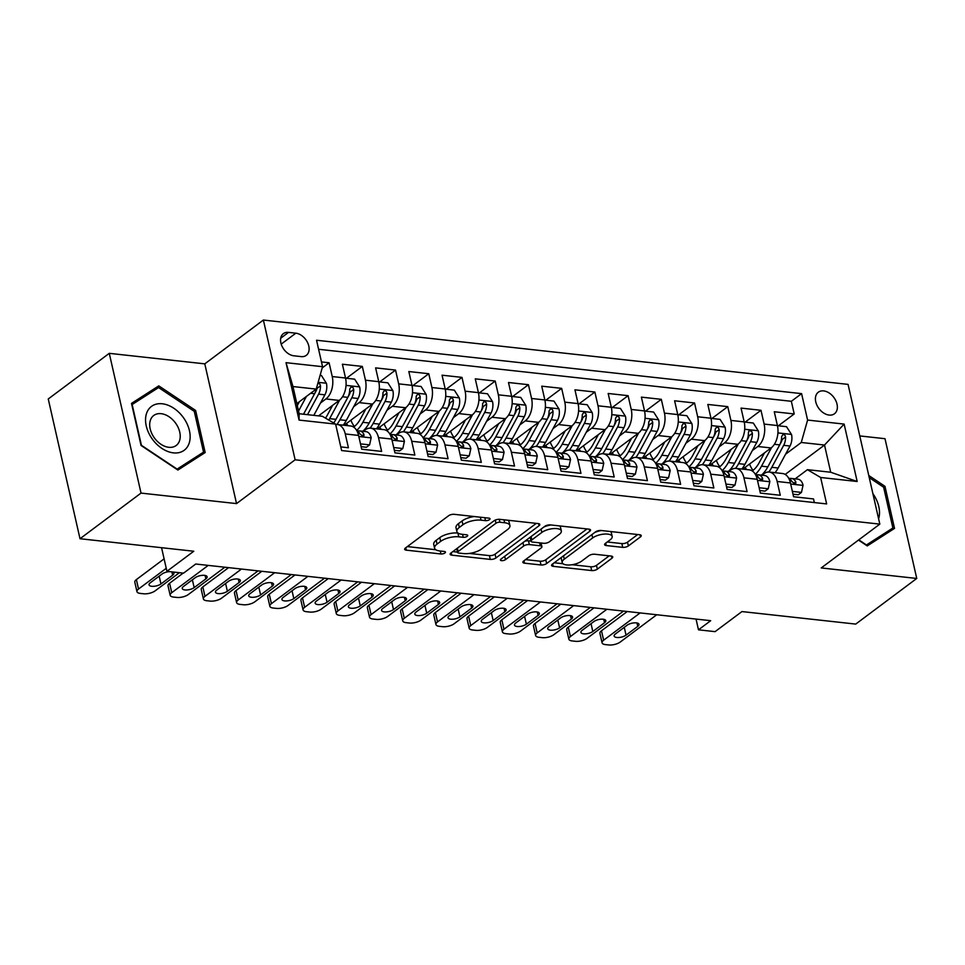 <?xml version="1.0" encoding="UTF-8"?>
<svg xmlns="http://www.w3.org/2000/svg" width="965" height="965" viewBox="0 0 965 965"><rect width="100%" height="100%" fill="white"/><g stroke="black" fill="none" stroke-linecap="round" stroke-linejoin="round"><path stroke-width="1.45" d="M489.472 519.64A2.895 1.134 167.2 0 0 490.015 518.748A2.895 1.134 167.2 0 0 488.869 518.145L454.226 514.321A4.137 1.616 167.2 0 0 448.568 515.756L405.433 548.011A4.137 1.616 167.2 0 0 404.661 549.29A4.137 1.616 167.2 0 0 406.301 550.159L440.945 553.97A2.895 1.134 167.2 0 0 444.913 552.969A2.895 1.134 167.2 0 0 445.444 552.077A2.895 1.134 167.2 0 0 444.298 551.461L439.823 550.967A13.221 5.187 167.2 0 1 434.588 548.168A13.221 5.187 167.2 0 1 437.048 544.091L440.643 541.401A13.221 5.187 167.2 0 1 458.749 536.817L463.236 537.312A2.895 1.134 167.2 0 0 467.193 536.311A2.895 1.134 167.2 0 0 467.723 535.418A2.895 1.134 167.2 0 0 466.59 534.803L462.102 534.308A13.221 5.187 167.2 0 1 456.867 531.51A13.221 5.187 167.2 0 1 459.328 527.433L462.923 524.743A13.221 5.187 167.2 0 1 481.028 520.159L485.516 520.654A2.895 1.134 167.2 0 0 489.472 519.64M823.64 390.897A13.474 9.3 53.2 0 0 818.32 392.2A13.474 9.3 53.2 0 0 816.957 405.276A13.474 9.3 53.2 0 0 829.128 415.071A13.474 9.3 53.2 0 0 834.46 413.78A13.474 9.3 53.2 0 0 835.811 400.692A13.474 9.3 53.2 0 0 823.64 390.897M622.715 547.36A4.137 1.616 167.2 0 0 628.372 545.925L640.471 536.878A4.137 1.616 167.2 0 0 641.243 535.599A4.137 1.616 167.2 0 0 639.602 534.731L601.123 530.497A4.137 1.616 167.2 0 0 595.465 531.932L552.342 564.175A4.137 1.616 167.2 0 0 551.57 565.454A4.137 1.616 167.2 0 0 553.21 566.334L591.69 570.568A4.137 1.616 167.2 0 0 597.347 569.133L611.955 558.204A4.137 1.616 167.2 0 0 612.727 556.926A4.137 1.616 167.2 0 0 611.086 556.045L594.621 554.236A4.137 1.616 167.2 0 0 588.964 555.671L581.714 561.087A11.061 4.343 167.2 0 1 570.086 564.959A11.061 4.343 167.2 0 1 562.209 562.583A11.061 4.343 167.2 0 1 564.272 559.169L592.667 537.939A11.061 4.343 167.2 0 1 604.295 534.079A11.061 4.343 167.2 0 1 612.172 536.444A11.061 4.343 167.2 0 1 610.109 539.857L605.381 543.392A4.137 1.616 167.2 0 0 604.609 544.67A4.137 1.616 167.2 0 0 606.249 545.551L622.715 547.36L621.858 543.585A4.137 1.616 167.2 0 0 627.515 542.149L637.708 534.526M141.023 493.091L236.534 503.597L204.785 363.853L109.274 353.335L141.023 493.091L79.998 538.723L193.784 551.244L166.933 571.316L183.543 573.15L195.75 564.018L710.686 620.688L698.479 629.819L715.089 631.641L741.94 611.569L855.726 624.09L916.75 578.457L885.001 438.701L859.779 435.927M236.534 503.597L295.121 459.786L879.815 524.128L821.239 567.939L916.75 578.457M539.049 525.72A4.137 1.616 167.2 0 0 539.821 524.441A4.137 1.616 167.2 0 0 538.193 523.573L499.713 519.339A4.137 1.616 167.2 0 0 494.056 520.762L450.92 553.017A4.137 1.616 167.2 0 0 450.16 554.296A4.137 1.616 167.2 0 0 451.789 555.164L490.268 559.398A4.137 1.616 167.2 0 0 495.926 557.975L539.049 525.72L538.579 523.621M550.412 524.912L588.891 529.146A4.137 1.616 167.2 0 1 590.532 530.026A4.137 1.616 167.2 0 1 589.76 531.293L546.636 563.548A4.137 1.616 167.2 0 1 540.979 564.983L524.514 563.174A4.137 1.616 167.2 0 1 522.873 562.293A4.137 1.616 167.2 0 1 523.645 561.015L541.136 547.939A4.137 1.616 167.2 0 0 541.908 546.66A4.137 1.616 167.2 0 0 540.267 545.792L529.351 544.586A4.137 1.616 167.2 0 0 523.693 546.021L505.479 559.64A2.895 1.134 167.2 0 1 502.439 560.653A2.895 1.134 167.2 0 1 500.377 560.026A2.895 1.134 167.2 0 1 500.919 559.133L544.755 526.347A4.137 1.616 167.2 0 1 550.412 524.912M79.998 538.723L48.25 398.967L109.274 353.335M778.381 425.782L794.207 413.949L774.28 411.753L777.404 425.541L764.123 424.081A16.839 10.241 96.3 0 1 757.79 446.493L752.35 450.546M745.161 422.127L760.987 410.294L741.048 408.099L744.184 421.886L730.891 420.426A16.839 10.241 96.3 0 1 724.57 442.839L719.13 446.892M711.941 418.472L727.767 406.639L707.827 404.444L710.964 418.231L697.671 416.771A16.839 10.241 96.3 0 1 691.338 439.171L685.91 443.237M678.709 414.817L694.547 402.984L674.607 400.789L677.744 414.576L664.451 413.117A16.839 10.241 96.3 0 1 658.118 435.517L652.69 439.582M645.489 411.162L661.315 399.329L641.387 397.134L644.524 410.921L631.231 409.462A16.839 10.241 96.3 0 1 624.898 431.862L619.47 435.927M612.268 407.507L628.094 395.674L608.167 393.479L611.303 407.266L598.01 405.795A16.839 10.241 96.3 0 1 591.678 428.207L586.25 432.272M579.048 403.853L594.874 392.019L574.947 389.824L578.071 403.611L564.79 402.14A16.839 10.241 96.3 0 1 558.458 424.552L553.029 428.617M545.828 400.198L561.654 388.352L541.727 386.169L544.851 399.944L531.57 398.485A16.839 10.241 96.3 0 1 525.237 420.897L519.809 424.962M512.608 396.543L528.434 384.697L508.495 382.514L511.631 396.289L498.338 394.83A16.839 10.241 96.3 0 1 492.017 417.242L486.577 421.307M479.388 392.888L495.214 381.042L475.275 378.847L478.411 392.634L465.118 391.175A16.839 10.241 96.3 0 1 458.785 413.587L453.357 417.652M446.168 389.221L461.994 377.387L442.054 375.192L445.191 388.979L431.898 387.52A16.839 10.241 96.3 0 1 425.565 409.932L420.137 413.985M412.936 385.566L428.774 373.732L408.834 371.537L411.971 385.325L398.678 383.865A16.839 10.241 96.3 0 1 392.345 406.277L386.917 410.33M379.715 381.911L395.541 370.078L375.614 367.882L378.75 381.67L365.458 380.21A16.839 10.241 96.3 0 1 359.125 402.622L353.697 406.675M346.495 378.256L362.321 366.423L342.394 364.227L345.518 378.015A16.839 10.241 96.3 0 1 339.197 400.427L318.534 415.867M340.778 446.904L348.413 447.748L345.277 433.961A16.839 10.241 96.3 0 0 337.352 424.516A16.839 10.241 96.3 0 0 335.699 424.564M337.352 424.516L350.645 425.987A16.839 10.241 96.3 0 1 358.57 435.42L361.694 449.207L381.633 451.403L378.497 437.615A16.839 10.241 96.3 0 0 370.584 428.183A16.839 10.241 96.3 0 0 365.301 429.811L363.286 431.319M370.584 428.183L383.865 429.642A16.839 10.241 -83.7 0 1 391.79 439.075L394.926 452.862L414.854 455.058L411.717 441.27A16.839 10.241 96.3 0 0 403.804 431.838A16.839 10.241 96.3 0 0 398.521 433.466L396.506 434.986M403.804 431.838L417.085 433.297A16.839 10.241 -83.7 0 1 425.01 442.742L428.146 456.517L448.074 458.713L444.949 444.925A16.839 10.241 96.3 0 0 437.024 435.492A16.839 10.241 96.3 0 0 431.753 437.121L429.727 438.641M437.024 435.492L450.305 436.952A16.839 10.241 -83.7 0 1 458.23 446.397L461.367 460.172L481.294 462.368L478.17 448.58A16.839 10.241 96.3 0 0 470.244 439.147A16.839 10.241 96.3 0 0 464.973 440.776L462.947 442.296M470.244 439.147L483.537 440.607A16.839 10.241 -83.7 0 1 491.45 450.052L494.587 463.839L514.514 466.023L511.39 452.247A16.839 10.241 96.3 0 0 503.465 442.802A16.839 10.241 96.3 0 0 498.193 444.431L496.167 445.951M503.465 442.802L516.757 444.262A16.839 10.241 -83.7 0 1 524.67 453.707L527.807 467.494L547.746 469.69L544.61 455.902A16.839 10.241 96.3 0 0 536.685 446.457A16.839 10.241 96.3 0 0 531.413 448.086L529.387 449.606M536.685 446.457L549.978 447.917A16.839 10.241 -83.7 0 1 557.903 457.362L561.027 471.149L580.966 473.345L577.83 459.557A16.839 10.241 96.3 0 0 569.905 450.112A16.839 10.241 96.3 0 0 564.634 451.753L562.607 453.26M569.905 450.112L583.198 451.572A16.839 10.241 -83.7 0 1 591.123 461.017L594.247 474.804L614.186 477L611.05 463.212A16.839 10.241 96.3 0 0 603.125 453.767A16.839 10.241 96.3 0 0 597.854 455.408L595.839 456.915M603.125 453.767L616.418 455.227A16.839 10.241 -83.7 0 1 624.343 464.672L627.467 478.459L647.406 480.654L644.27 466.867A16.839 10.241 96.3 0 0 636.357 457.422A16.839 10.241 96.3 0 0 631.074 459.063L629.059 460.57M636.357 457.422L649.638 458.882A16.839 10.241 -83.7 0 1 657.563 468.327L660.699 482.114L680.627 484.309L677.49 470.522A16.839 10.241 96.3 0 0 669.577 461.077A16.839 10.241 96.3 0 0 664.294 462.718L662.279 464.225M669.577 461.077L682.858 462.549A16.839 10.241 -83.7 0 1 690.783 471.981L693.919 485.769L713.847 487.964L710.723 474.177A16.839 10.241 96.3 0 0 702.797 464.732A16.839 10.241 96.3 0 0 697.526 466.372L695.5 467.88M702.797 464.732L716.09 466.204A16.839 10.241 -83.7 0 1 724.003 475.636L727.14 489.424L747.067 491.619L743.943 477.832A16.839 10.241 96.3 0 0 736.018 468.399A16.839 10.241 96.3 0 0 730.746 470.027L728.72 471.535M736.018 468.399L749.31 469.858A16.839 10.241 -83.7 0 1 757.223 479.291L760.36 493.079L780.287 495.274L777.163 481.487A16.839 10.241 96.3 0 0 769.238 472.054A16.839 10.241 96.3 0 0 763.966 473.682L761.94 475.19M777.404 425.541A16.839 10.241 -83.7 0 1 771.071 447.953L742.748 469.135M744.184 421.886A16.839 10.241 -83.7 0 1 737.851 444.298L709.528 465.48M710.964 418.231A16.839 10.241 -83.7 0 1 704.631 440.643L676.308 461.825M677.744 414.576A16.839 10.241 -83.7 0 1 671.411 436.988L643.088 458.17M644.524 410.921A16.839 10.241 -83.7 0 1 638.191 433.333L609.868 454.515M611.303 407.266A16.839 10.241 -83.7 0 1 604.971 429.666L576.636 450.848M578.071 403.611A16.839 10.241 -83.7 0 1 571.75 426.011L543.416 447.193M544.851 399.944A16.839 10.241 -83.7 0 1 538.518 422.356L510.195 443.538M511.631 396.289A16.839 10.241 -83.7 0 1 505.298 418.701L476.975 439.883M478.411 392.634A16.839 10.241 -83.7 0 1 472.078 415.046L443.755 436.228M445.191 388.979A16.839 10.241 -83.7 0 1 438.858 411.392L410.535 432.573M411.971 385.325A16.839 10.241 -83.7 0 1 405.638 407.737L377.315 428.918M378.75 381.67A16.839 10.241 -83.7 0 1 372.418 404.082L344.095 425.263M293.843 355.796L301.152 356.604A13.052 9.011 53.2 0 0 306.303 355.349A13.052 9.011 53.2 0 0 307.618 342.671A13.052 9.011 53.2 0 0 295.833 333.19L288.523 332.382A13.052 9.011 53.2 0 0 283.36 333.637A13.052 9.011 53.2 0 0 282.057 346.314A13.052 9.011 53.2 0 0 293.843 355.796M295.121 459.786L263.373 320.042L848.066 384.384L879.815 524.128M794.207 413.949L791.336 401.295L801.589 393.636L316.544 340.247L322.551 366.688L316.218 389.1L296.846 403.599M801.589 393.636L807.596 420.065L844.134 424.093L857.173 481.499L820.636 477.482L826.643 503.923L341.61 450.546L335.603 424.105L299.053 420.077L286.014 362.671L322.551 366.688M322.201 367.918L329.101 362.768L332.237 376.555A16.839 10.241 96.3 0 1 325.905 398.955L320.477 403.02M814.339 502.56L813.519 498.929L793.58 496.734L790.444 482.958A16.839 10.241 -83.7 0 0 782.531 473.513L769.238 472.054M362.321 366.423L365.458 380.21M395.541 370.078L398.678 383.865M428.774 373.732L431.898 387.52M461.994 377.387L465.118 391.175M495.214 381.042L498.338 394.83M528.434 384.697L531.57 398.485M561.654 388.352L564.79 402.14M594.874 392.019L598.01 405.795M628.094 395.674L631.231 409.462M661.315 399.329L664.451 413.117M694.547 402.984L697.671 416.771M727.767 406.639L730.891 420.426M760.987 410.294L764.123 424.081M791.336 401.295L318.595 349.27M329.101 362.768L321.466 361.923M785.208 474.43L824.52 445.034L801.264 442.477L785.582 454.201M316.218 389.1L292.962 386.543L299.15 413.732L322.406 416.301L335.603 424.105M204.785 363.853L263.373 320.042M696.042 619.084L698.479 629.819M161.565 547.698L166.933 571.316M795.16 478.857L807.44 469.678L830.696 472.235L824.52 445.034L844.134 424.093M820.636 477.482L807.44 469.678M801.264 442.477L807.596 420.065M292.962 386.543L286.014 362.671M299.15 413.732L299.053 420.077M857.173 481.499L830.696 472.235M177.898 470.052L205.171 452.537L195.618 410.451L158.779 385.879L131.493 403.394L141.059 445.48L177.898 470.052M858.5 540.074L867.246 545.913L894.531 528.398L884.965 486.312L868.777 475.516M148.875 393.78L131.71 404.335M148.526 393.539L158.779 385.879M194.291 411.44L195.618 410.451M883.65 487.301L884.965 486.312M474.225 516.528A13.221 5.187 167.2 0 0 462.066 520.967L462.923 524.743M456.867 531.51L456.011 527.734A13.221 5.187 167.2 0 1 458.471 523.645L462.066 520.967M434.588 548.168L433.731 544.393A13.221 5.187 167.2 0 1 436.192 540.316L439.787 537.626A13.221 5.187 167.2 0 1 457.893 533.042L458.037 533.054M407.339 546.588L435.758 549.724M469.4 553.428L489.412 555.623A4.137 1.616 167.2 0 0 495.069 554.187L536.299 523.356M452.826 551.594L457.519 552.113M499.942 522.234A2.895 1.134 167.2 0 0 495.986 523.235L458.122 551.546A2.895 1.134 167.2 0 0 457.591 552.438A2.895 1.134 167.2 0 0 458.737 553.054L463.465 553.572A13.221 5.187 167.2 0 0 481.559 548.989L507.433 529.64A13.221 5.187 167.2 0 0 509.906 525.563A13.221 5.187 167.2 0 0 504.671 522.753L499.942 522.234L499.279 519.303M509.906 525.563L509.038 521.788A13.221 5.187 167.2 0 0 507.88 520.231M587.01 528.941L545.78 559.772L546.636 563.548M525.539 559.604L540.123 561.208A4.137 1.616 167.2 0 0 545.78 559.772M531.039 541.088L528.482 540.81A4.137 1.616 167.2 0 0 524.791 541.281M559.29 534.369A11.061 4.343 167.2 0 0 561.341 530.955A11.061 4.343 167.2 0 0 553.476 528.591A11.061 4.343 167.2 0 0 541.835 532.451L531.836 539.93A4.137 1.616 167.2 0 0 531.064 541.208A4.137 1.616 167.2 0 0 532.704 542.077L543.621 543.283A4.137 1.616 167.2 0 0 549.278 541.847L559.29 534.369M561.341 530.955L560.484 527.18A11.061 4.343 167.2 0 0 559.555 525.925M551.027 524.984A11.061 4.343 167.2 0 0 543.874 527.011M530.195 537.24A4.137 1.616 167.2 0 0 530.207 537.421L531.064 541.208M607.274 541.98L621.858 543.585M612.172 536.444L611.315 532.668A11.061 4.343 167.2 0 0 610.543 531.534M601.46 530.533A11.061 4.343 167.2 0 0 594.705 532.499M561.69 557.179A11.061 4.343 167.2 0 0 561.353 558.807L562.209 562.583M572.064 564.718L590.821 566.781A4.137 1.616 167.2 0 0 596.479 565.357L609.205 555.84M554.236 562.764L562.981 563.717M299.379 401.705L297.292 405.565M306.436 396.41L298.535 411.066M320.103 375.349L321.429 375.494L326.459 383.419A11.158 6.791 96.3 0 1 324.891 394.842L313.818 415.348M307.509 414.661L318.583 394.142A11.158 6.791 -83.7 0 0 320.489 385.783L316.978 388.413A5.681 3.462 96.3 0 1 316.158 390.825L304.289 412.803A26.743 16.26 96.3 0 1 303.951 413.43M316.182 389.136A11.158 6.791 96.3 0 1 314.59 393.708L303.517 414.214M320.489 385.783L319.958 384.154L317.919 383.081M337.907 434.274L337.967 434.033A11.158 6.791 -83.7 0 0 337.521 432.585M179.418 572.691L155.136 590.857A8.42 3.305 167.2 0 1 143.604 593.777L140.287 593.415A8.42 3.305 167.2 0 1 136.958 591.629A8.42 3.305 167.2 0 1 138.526 589.036L166.245 568.301M164.098 558.856L136.379 579.591L138.526 589.036M172.433 571.931A6.743 2.642 -12.8 0 1 173.905 573.114A6.743 2.642 -12.8 0 1 172.651 575.2L160.938 583.958A6.743 2.642 -12.8 0 1 153.845 586.31A6.743 2.642 -12.8 0 1 149.044 584.862A6.743 2.642 -12.8 0 1 150.299 582.788L162.023 574.03A6.743 2.642 -12.8 0 1 169.804 571.642M136.958 591.629L134.811 582.184A8.42 3.305 -12.8 0 1 136.379 579.591M162.277 403.78A27.37 18.89 53.2 0 0 146.258 425.951A27.37 18.89 53.2 0 0 173.423 452.875A27.37 18.89 53.2 0 0 189.442 430.704A27.37 18.89 53.2 0 0 162.277 403.78M161.143 413.683A18.733 12.931 53.2 0 0 153.737 415.481A18.733 12.931 53.2 0 0 151.855 433.671A18.733 12.931 53.2 0 0 168.778 447.302A18.733 12.931 53.2 0 0 176.185 445.492A18.733 12.931 53.2 0 0 178.067 427.302A18.733 12.931 53.2 0 0 161.143 413.683M203.543 452.139L177.114 469.111L141.421 445.299L132.157 404.516L158.586 387.556L194.279 411.355L203.543 452.139L177.584 469.834M878.608 518.796A27.37 18.89 53.2 0 0 878.693 518.519A27.37 18.89 53.2 0 0 872.903 493.67M869.26 477.639L883.626 487.216L892.89 528L866.932 545.695M892.89 528L866.461 544.972L858.802 539.857M332.599 405.36L327.219 415.324A26.743 16.26 96.3 0 1 325.507 418.135M339.68 400.029L329.644 418.653A32.219 19.589 96.3 0 1 328.824 420.089M345.554 378.159L354.65 379.161L359.68 387.074A11.158 6.791 96.3 0 1 358.112 398.497L346.254 420.475A32.219 19.589 96.3 0 1 343.214 425.167M336.894 424.491A32.219 19.589 -83.7 0 0 339.933 419.787L351.803 397.797A11.158 6.791 -83.7 0 0 353.721 389.438L353.178 387.809L351.284 386.736L349.728 389.004A11.158 6.791 96.3 0 1 347.81 397.363L335.953 419.341A32.219 19.589 96.3 0 1 333.697 422.984M353.721 389.438L350.199 392.067A5.681 3.462 96.3 0 1 349.378 394.48L337.521 416.458A26.743 16.26 96.3 0 1 337.171 417.085M365.819 409.015L360.44 418.979A26.743 16.26 96.3 0 1 353.6 427.073M372.9 403.696L362.864 422.308A32.219 19.589 96.3 0 1 356.652 430.438M378.775 381.814L387.87 382.816L392.912 390.729A11.158 6.791 96.3 0 1 391.332 402.152L379.474 424.13A32.219 19.589 96.3 0 1 376.447 428.822M354.408 426.482A26.743 16.26 96.3 0 1 350.898 420.173M370.114 428.146A32.219 19.589 -83.7 0 0 373.153 423.442L385.023 401.452A11.158 6.791 -83.7 0 0 386.941 393.093L386.398 391.476L384.504 390.391L382.948 392.659A11.158 6.791 96.3 0 1 381.03 401.018L369.173 422.996A32.219 19.589 96.3 0 1 362.804 431.271M386.941 393.093L383.431 395.722A5.681 3.462 96.3 0 1 382.598 398.135L370.741 420.113A26.743 16.26 96.3 0 1 370.391 420.74M348.015 425.698A26.743 16.26 96.3 0 1 346.483 423.466M399.04 412.67L393.66 422.634A26.743 16.26 96.3 0 1 386.82 430.728M406.132 407.351L396.084 425.963A32.219 19.589 96.3 0 1 389.872 434.093M411.995 385.469L421.09 386.47L426.132 394.383A11.158 6.791 96.3 0 1 424.552 405.807L412.694 427.784A32.219 19.589 96.3 0 1 409.667 432.477M387.628 430.137A26.743 16.26 96.3 0 1 384.118 423.828M403.334 431.801A32.219 19.589 -83.7 0 0 406.386 427.097L418.243 405.107A11.158 6.791 -83.7 0 0 420.161 396.748L419.618 395.131L417.724 394.046L416.168 396.313A11.158 6.791 96.3 0 1 414.262 404.673L402.393 426.651A32.219 19.589 96.3 0 1 396.036 434.925M420.161 396.748L416.651 399.377A5.681 3.462 96.3 0 1 415.819 401.79L403.961 423.768A26.743 16.26 96.3 0 1 403.611 424.395M381.247 429.353A26.743 16.26 96.3 0 1 379.703 427.121M432.26 416.325L426.88 426.301A26.743 16.26 96.3 0 1 420.04 434.395M439.352 411.006L429.304 429.618A32.219 19.589 96.3 0 1 423.092 437.748M445.215 389.124L454.31 390.125L459.352 398.038A11.158 6.791 96.3 0 1 457.772 409.462L445.914 431.439A32.219 19.589 96.3 0 1 442.887 436.132M420.849 433.792A26.743 16.26 96.3 0 1 417.338 427.483M436.554 435.456A32.219 19.589 -83.7 0 0 439.606 430.752L451.463 408.762A11.158 6.791 -83.7 0 0 453.381 400.403L452.838 398.786L450.945 397.701L449.401 399.968A11.158 6.791 96.3 0 1 447.483 408.328L435.613 430.306A32.219 19.589 96.3 0 1 429.256 438.58M453.381 400.403L449.871 403.032A5.681 3.462 96.3 0 1 449.039 405.445L437.181 427.423A26.743 16.26 96.3 0 1 436.831 428.05M414.468 433.008A26.743 16.26 96.3 0 1 412.923 430.788M360.488 443.876L369.583 444.877L371.187 437.688A11.158 6.791 -83.7 0 0 365.976 431.62A11.158 6.791 -83.7 0 0 365.639 431.596M224.845 567.227L188.356 594.512A8.42 3.305 167.2 0 1 176.836 597.432L173.507 597.07A8.42 3.305 167.2 0 1 170.178 595.284A8.42 3.305 167.2 0 1 171.746 592.691L208.235 565.394M183.157 573.101L169.599 583.246L171.746 592.691M361.127 446.662L366.411 447.253L369.583 444.877M194.158 587.613A6.743 2.642 -12.8 0 1 187.065 589.965A6.743 2.642 -12.8 0 1 182.264 588.517A6.743 2.642 -12.8 0 1 183.519 586.443L195.244 577.685A6.743 2.642 -12.8 0 1 202.336 575.333A6.743 2.642 -12.8 0 1 207.125 576.768A6.743 2.642 -12.8 0 1 205.871 578.855L194.158 587.613L192.385 579.82M356.857 430.8A11.158 6.791 96.3 0 1 359.945 433.948L362.937 436.228L363.938 435.758L363.926 434.383A11.158 6.791 -83.7 0 0 359.668 430.921A11.158 6.791 -83.7 0 0 359.318 430.909L356.966 430.848M170.178 595.284L168.031 585.839A8.42 3.305 -12.8 0 1 169.599 583.246M393.708 447.531L402.803 448.532L404.407 441.343A11.158 6.791 -83.7 0 0 399.196 435.275A11.158 6.791 -83.7 0 0 398.859 435.251M258.077 570.882L221.576 598.167A8.42 3.305 167.2 0 1 210.056 601.086L206.727 600.725A8.42 3.305 167.2 0 1 203.398 598.939A8.42 3.305 167.2 0 1 204.966 596.346L241.455 569.048M228.584 567.637L202.819 586.901L204.966 596.346M394.347 450.317L399.631 450.908L402.803 448.532M227.378 591.268A6.743 2.642 -12.8 0 1 220.285 593.62A6.743 2.642 -12.8 0 1 215.497 592.172A6.743 2.642 -12.8 0 1 216.751 590.097L228.464 581.34A6.743 2.642 -12.8 0 1 235.556 578.988A6.743 2.642 -12.8 0 1 240.345 580.435A6.743 2.642 -12.8 0 1 239.091 582.51L227.378 591.268L225.605 583.475M390.077 434.455A11.158 6.791 96.3 0 1 393.165 437.603L396.157 439.883L397.158 439.413L397.146 438.038A11.158 6.791 -83.7 0 0 392.888 434.588A11.158 6.791 -83.7 0 0 392.538 434.564L390.186 434.503M203.398 598.939L201.251 589.494A8.42 3.305 -12.8 0 1 202.819 586.901M426.928 451.186L436.023 452.187L437.628 444.998A11.158 6.791 -83.7 0 0 432.429 438.93A11.158 6.791 -83.7 0 0 432.079 438.906M291.297 574.537L254.796 601.822A8.42 3.305 167.2 0 1 243.277 604.741L239.947 604.38A8.42 3.305 167.2 0 1 236.618 602.594A8.42 3.305 167.2 0 1 238.186 600.001L274.687 572.703M261.805 571.292L236.039 590.556L238.186 600.001M427.567 453.984L432.851 454.563L436.023 452.187M260.598 594.923A6.743 2.642 -12.8 0 1 253.506 597.275A6.743 2.642 -12.8 0 1 248.717 595.839A6.743 2.642 -12.8 0 1 249.971 593.752L261.684 584.995A6.743 2.642 -12.8 0 1 268.777 582.643A6.743 2.642 -12.8 0 1 273.565 584.09A6.743 2.642 -12.8 0 1 272.311 586.165L260.598 594.923L258.825 587.13M423.297 438.11A11.158 6.791 96.3 0 1 426.385 441.258L429.377 443.538L430.378 443.068L430.366 441.693A11.158 6.791 -83.7 0 0 426.108 438.243A11.158 6.791 -83.7 0 0 425.77 438.219L423.406 438.158M236.618 602.594L234.471 593.149A8.42 3.305 -12.8 0 1 236.039 590.556M460.148 454.841L469.243 455.842L470.848 448.653A11.158 6.791 -83.7 0 0 465.649 442.585A11.158 6.791 -83.7 0 0 465.299 442.561M324.517 578.192L288.028 605.477A8.42 3.305 167.2 0 1 276.497 608.396L273.179 608.034A8.42 3.305 167.2 0 1 269.838 606.249A8.42 3.305 167.2 0 1 271.406 603.656L307.907 576.37M295.025 574.947L269.271 594.211L271.406 603.656M460.788 457.639L466.071 458.218L469.243 455.842M293.818 598.577A6.743 2.642 -12.8 0 1 286.726 600.93A6.743 2.642 -12.8 0 1 281.937 599.494A6.743 2.642 -12.8 0 1 283.191 597.407L294.904 588.65A6.743 2.642 -12.8 0 1 301.997 586.298A6.743 2.642 -12.8 0 1 306.786 587.745A6.743 2.642 -12.8 0 1 305.531 589.82L293.818 598.577L292.045 590.785M456.529 441.765A11.158 6.791 96.3 0 1 459.605 444.913L462.609 447.193L463.598 446.723L463.598 445.348A11.158 6.791 -83.7 0 0 459.328 441.898A11.158 6.791 -83.7 0 0 458.99 441.874L456.638 441.813M269.838 606.249L267.703 596.804A8.42 3.305 -12.8 0 1 269.271 594.211M465.48 419.98L460.1 429.956A26.743 16.26 96.3 0 1 453.26 438.05M472.573 414.661L462.524 433.273A32.219 19.589 96.3 0 1 456.324 441.403M478.447 392.779L487.53 393.78L492.572 401.705A11.158 6.791 96.3 0 1 491.004 413.117L479.135 435.106A32.219 19.589 96.3 0 1 476.107 439.787M454.069 437.447A26.743 16.26 96.3 0 1 450.571 431.138M469.786 439.111A32.219 19.589 -83.7 0 0 472.826 434.407L484.683 412.417A11.158 6.791 -83.7 0 0 486.601 404.058L486.058 402.441L484.165 401.356L482.621 403.623A11.158 6.791 96.3 0 1 480.703 411.983L468.833 433.973A32.219 19.589 96.3 0 1 462.476 442.235M486.601 404.058L483.091 406.687A5.681 3.462 96.3 0 1 482.259 409.1L470.401 431.09A26.743 16.26 96.3 0 1 470.052 431.705M447.688 436.663A26.743 16.26 96.3 0 1 446.144 434.443M493.368 458.496L502.463 459.497L504.068 452.308A11.158 6.791 -83.7 0 0 498.869 446.24A11.158 6.791 -83.7 0 0 498.519 446.216M357.738 581.847L321.248 609.132A8.42 3.305 167.2 0 1 309.717 612.063L306.4 611.689A8.42 3.305 167.2 0 1 303.07 609.904A8.42 3.305 167.2 0 1 304.638 607.311L341.128 580.025M328.245 578.602L302.491 597.866L304.638 607.311M494.008 461.294L499.291 461.873L502.463 459.497M327.038 602.232A6.743 2.642 -12.8 0 1 319.958 604.597A6.743 2.642 -12.8 0 1 315.157 603.149A6.743 2.642 -12.8 0 1 316.411 601.062L328.124 592.305A6.743 2.642 -12.8 0 1 335.217 589.953A6.743 2.642 -12.8 0 1 340.018 591.4A6.743 2.642 -12.8 0 1 338.763 593.475L327.038 602.232L325.265 594.44M489.75 445.42A11.158 6.791 96.3 0 1 492.826 448.568L495.829 450.86L496.818 450.378L496.818 449.015A11.158 6.791 -83.7 0 0 492.56 445.553A11.158 6.791 -83.7 0 0 492.21 445.528L489.858 445.468M303.07 609.904L300.923 600.459A8.42 3.305 -12.8 0 1 302.491 597.866M498.7 423.635L493.32 433.611A26.743 16.26 96.3 0 1 486.481 441.705M505.793 418.315L495.745 436.928A32.219 19.589 96.3 0 1 489.544 445.058M511.667 396.434L520.762 397.435L525.792 405.36A11.158 6.791 96.3 0 1 524.224 416.771L512.355 438.761A32.219 19.589 96.3 0 1 509.327 443.442M487.289 441.102A26.743 16.26 96.3 0 1 483.791 434.793M503.006 442.766A32.219 19.589 -83.7 0 0 506.046 438.062L517.903 416.084A11.158 6.791 -83.7 0 0 519.821 407.725L519.291 406.096L517.397 405.01L515.841 407.278A11.158 6.791 96.3 0 1 513.923 415.638L502.053 437.628A32.219 19.589 96.3 0 1 495.696 445.89M519.821 407.725L516.311 410.342A5.681 3.462 96.3 0 1 515.491 412.755L503.621 434.745A26.743 16.26 96.3 0 1 503.272 435.372M480.908 440.317A26.743 16.26 96.3 0 1 479.376 438.098M526.601 462.151L535.684 463.152L537.288 455.963A11.158 6.791 -83.7 0 0 532.089 449.895A11.158 6.791 -83.7 0 0 531.739 449.883M390.958 585.502L354.469 612.799A8.42 3.305 167.2 0 1 342.937 615.718L339.62 615.344A8.42 3.305 167.2 0 1 336.29 613.559A8.42 3.305 167.2 0 1 337.859 610.966L374.348 583.68M361.465 582.257L335.711 601.521L337.859 610.966M527.228 464.949L532.511 465.528L535.684 463.152M360.259 605.899A6.743 2.642 -12.8 0 1 353.178 608.252A6.743 2.642 -12.8 0 1 348.377 606.804A6.743 2.642 -12.8 0 1 349.632 604.729L361.344 595.96A6.743 2.642 -12.8 0 1 368.437 593.608A6.743 2.642 -12.8 0 1 373.238 595.055A6.743 2.642 -12.8 0 1 371.983 597.13L360.259 605.899L358.498 598.095M522.97 449.075A11.158 6.791 96.3 0 1 526.046 452.223L529.049 454.515L530.05 454.032L530.038 452.669A11.158 6.791 -83.7 0 0 525.78 449.207A11.158 6.791 -83.7 0 0 525.43 449.183L523.078 449.123M336.29 613.559L334.143 604.126A8.42 3.305 -12.8 0 1 335.711 601.521M531.932 427.29L526.552 437.266A26.743 16.26 96.3 0 1 519.701 445.36M539.013 421.97L528.965 440.583A32.219 19.589 96.3 0 1 522.765 448.713M544.887 400.089L553.982 401.09L559.012 409.015A11.158 6.791 96.3 0 1 557.444 420.426L545.575 442.416A32.219 19.589 96.3 0 1 542.547 447.097M520.509 444.756A26.743 16.26 96.3 0 1 517.011 438.448M536.226 446.421A32.219 19.589 -83.7 0 0 539.266 441.717L551.136 419.739A11.158 6.791 -83.7 0 0 553.042 411.38L552.511 409.751L550.617 408.665L549.061 410.933A11.158 6.791 96.3 0 1 547.143 419.293L535.285 441.282A32.219 19.589 96.3 0 1 528.917 449.557M553.042 411.38L549.531 413.997A5.681 3.462 96.3 0 1 548.711 416.41L536.842 438.399A26.743 16.26 96.3 0 1 536.504 439.027M514.128 443.972A26.743 16.26 96.3 0 1 512.596 441.753M559.821 465.806L568.904 466.807L570.52 459.617A11.158 6.791 -83.7 0 0 565.309 453.562A11.158 6.791 -83.7 0 0 564.959 453.538M424.178 589.157L387.689 616.454A8.42 3.305 167.2 0 1 376.157 619.373L372.84 618.999A8.42 3.305 167.2 0 1 369.511 617.214A8.42 3.305 167.2 0 1 371.079 614.621L407.568 587.335M394.697 585.912L368.932 605.176L371.079 614.621M560.448 468.604L565.731 469.183L568.904 466.807M393.491 609.554A6.743 2.642 -12.8 0 1 386.398 611.906A6.743 2.642 -12.8 0 1 381.597 610.459A6.743 2.642 -12.8 0 1 382.852 608.384L394.576 599.615A6.743 2.642 -12.8 0 1 401.657 597.263A6.743 2.642 -12.8 0 1 406.458 598.71A6.743 2.642 -12.8 0 1 405.204 600.785L393.491 609.554L391.718 601.75M556.19 452.73A11.158 6.791 96.3 0 1 559.266 455.878L562.269 458.17L563.27 457.7L563.258 456.324A11.158 6.791 -83.7 0 0 559 452.862A11.158 6.791 -83.7 0 0 558.651 452.838L556.298 452.778M369.511 617.214L367.363 607.781A8.42 3.305 -12.8 0 1 368.932 605.176M565.152 430.945L559.772 440.921A26.743 16.26 96.3 0 1 552.921 449.015M572.233 425.625L562.185 444.238A32.219 19.589 96.3 0 1 555.985 452.368M578.107 403.744L587.202 404.745L592.233 412.67A11.158 6.791 96.3 0 1 590.664 424.081L578.807 446.071A32.219 19.589 96.3 0 1 575.767 450.764M553.729 448.411A26.743 16.26 96.3 0 1 550.231 442.103M569.447 450.076A32.219 19.589 -83.7 0 0 572.486 445.372L584.356 423.394A11.158 6.791 -83.7 0 0 586.274 415.034L585.731 413.406L583.837 412.32L582.281 414.588A11.158 6.791 96.3 0 1 580.363 422.947L568.506 444.937A32.219 19.589 96.3 0 1 562.137 453.212M586.274 415.034L582.751 417.652A5.681 3.462 96.3 0 1 581.931 420.065L570.062 442.054A26.743 16.26 96.3 0 1 569.724 442.682M547.348 447.627A26.743 16.26 96.3 0 1 545.816 445.408M593.041 469.46L602.136 470.462L603.74 463.284A11.158 6.791 -83.7 0 0 598.529 457.217A11.158 6.791 -83.7 0 0 598.179 457.193M457.398 592.812L420.909 620.109A8.42 3.305 167.2 0 1 409.389 623.028L406.06 622.654A8.42 3.305 167.2 0 1 402.731 620.881A8.42 3.305 167.2 0 1 404.299 618.275L440.788 590.99M427.917 589.567L402.152 608.831L404.299 618.275M593.668 472.259L598.963 472.838L602.136 470.462M426.711 613.209A6.743 2.642 -12.8 0 1 419.618 615.561A6.743 2.642 -12.8 0 1 414.817 614.114A6.743 2.642 -12.8 0 1 416.072 612.039L427.797 603.27A6.743 2.642 -12.8 0 1 434.877 600.918A6.743 2.642 -12.8 0 1 439.678 602.365A6.743 2.642 -12.8 0 1 438.424 604.44L426.711 613.209L424.938 605.405M589.41 456.385A11.158 6.791 96.3 0 1 592.498 459.533L595.489 461.825L596.491 461.354L596.479 459.979A11.158 6.791 -83.7 0 0 592.221 456.517A11.158 6.791 -83.7 0 0 591.871 456.493L589.519 456.433M402.731 620.881L400.584 611.436A8.42 3.305 -12.8 0 1 402.152 608.831M598.372 434.6L592.993 444.576A26.743 16.26 96.3 0 1 586.153 452.669M605.453 429.28L595.417 447.893A32.219 19.589 96.3 0 1 589.205 456.023M611.327 407.399L620.423 408.4L625.465 416.325A11.158 6.791 96.3 0 1 623.885 427.736L612.027 449.726A32.219 19.589 96.3 0 1 608.987 454.419M586.961 452.066A26.743 16.26 96.3 0 1 583.451 445.758M602.667 453.731A32.219 19.589 -83.7 0 0 605.706 449.027L617.576 427.049A11.158 6.791 -83.7 0 0 619.494 418.689L618.951 417.061L617.057 415.975L615.501 418.243A11.158 6.791 96.3 0 1 613.583 426.602L601.726 448.592A32.219 19.589 96.3 0 1 595.357 456.867M619.494 418.689L615.972 421.319A5.681 3.462 96.3 0 1 615.151 423.731L603.294 445.709A26.743 16.26 96.3 0 1 602.944 446.337M580.568 451.282A26.743 16.26 96.3 0 1 579.036 449.063M626.261 473.127L635.356 474.129L636.96 466.939A11.158 6.791 -83.7 0 0 631.749 460.872A11.158 6.791 -83.7 0 0 631.412 460.848M490.618 596.466L454.129 623.764A8.42 3.305 167.2 0 1 442.609 626.683L439.28 626.321A8.42 3.305 167.2 0 1 435.951 624.536A8.42 3.305 167.2 0 1 437.519 621.93L474.008 594.645M461.137 593.222L435.372 612.498L437.519 621.93M626.9 475.914L632.184 476.493L635.356 474.129M459.931 616.864A6.743 2.642 -12.8 0 1 452.838 619.216A6.743 2.642 -12.8 0 1 448.037 617.769A6.743 2.642 -12.8 0 1 449.292 615.694L461.017 606.925A6.743 2.642 -12.8 0 1 468.109 604.572A6.743 2.642 -12.8 0 1 472.898 606.02A6.743 2.642 -12.8 0 1 471.644 608.095L459.931 616.864L458.158 609.072M622.63 460.04A11.158 6.791 96.3 0 1 625.718 463.2L628.71 465.48L629.711 465.009L629.699 463.634A11.158 6.791 -83.7 0 0 625.441 460.172A11.158 6.791 -83.7 0 0 625.091 460.148L622.739 460.088M435.951 624.536L433.804 615.091A8.42 3.305 -12.8 0 1 435.372 612.498M631.593 438.255L626.213 448.23A26.743 16.26 96.3 0 1 619.373 456.324M638.673 432.935L628.637 451.548A32.219 19.589 96.3 0 1 622.425 459.69M644.548 411.054L653.643 412.055L658.685 419.98A11.158 6.791 96.3 0 1 657.105 431.403L645.247 453.381A32.219 19.589 96.3 0 1 642.22 458.073M620.181 455.721A26.743 16.26 96.3 0 1 616.671 449.413M635.887 457.386A32.219 19.589 -83.7 0 0 638.926 452.681L650.796 430.704A11.158 6.791 -83.7 0 0 652.714 422.344L652.171 420.716L650.277 419.63L648.721 421.91A11.158 6.791 96.3 0 1 646.803 430.269L634.946 452.247A32.219 19.589 96.3 0 1 628.577 460.522M652.714 422.344L649.204 424.974A5.681 3.462 96.3 0 1 648.371 427.386L636.514 449.364A26.743 16.26 96.3 0 1 636.164 449.992M613.788 454.937A26.743 16.26 96.3 0 1 612.256 452.718M659.481 476.782L668.576 477.784L670.18 470.594A11.158 6.791 -83.7 0 0 664.969 464.527A11.158 6.791 -83.7 0 0 664.632 464.503M523.85 600.134L487.349 627.419A8.42 3.305 167.2 0 1 475.829 630.338L472.5 629.976A8.42 3.305 167.2 0 1 469.171 628.191A8.42 3.305 167.2 0 1 470.739 625.585L507.24 598.3M494.357 596.889L468.592 616.153L470.739 625.585M660.12 479.569L665.404 480.148L668.576 477.784M493.151 620.519A6.743 2.642 -12.8 0 1 486.058 622.871A6.743 2.642 -12.8 0 1 481.27 621.424A6.743 2.642 -12.8 0 1 482.524 619.349L494.237 610.592A6.743 2.642 -12.8 0 1 501.33 608.227A6.743 2.642 -12.8 0 1 506.118 609.675A6.743 2.642 -12.8 0 1 504.864 611.762L493.151 620.519L491.378 612.727M655.85 463.695A11.158 6.791 96.3 0 1 658.938 466.855L661.93 469.135L662.931 468.664L662.919 467.289A11.158 6.791 -83.7 0 0 658.661 463.827A11.158 6.791 -83.7 0 0 658.311 463.803L655.959 463.743M469.171 628.191L467.024 618.746A8.42 3.305 -12.8 0 1 468.592 616.153M664.813 441.91L659.433 451.885A26.743 16.26 96.3 0 1 652.593 459.979M671.905 436.59L661.857 455.203A32.219 19.589 96.3 0 1 655.645 463.345M677.768 414.721L686.863 415.71L691.905 423.635A11.158 6.791 96.3 0 1 690.325 435.058L678.467 457.036A32.219 19.589 96.3 0 1 675.44 461.728M653.401 459.376A26.743 16.26 96.3 0 1 649.891 453.068M669.107 461.053A32.219 19.589 -83.7 0 0 672.159 456.336L684.016 434.359A11.158 6.791 -83.7 0 0 685.934 425.999L685.391 424.371L683.497 423.297L681.941 425.565A11.158 6.791 96.3 0 1 680.036 433.924L668.166 455.902A32.219 19.589 96.3 0 1 661.809 464.177M685.934 425.999L682.424 428.629A5.681 3.462 96.3 0 1 681.592 431.041L669.734 453.019A26.743 16.26 96.3 0 1 669.384 453.647M647.02 458.604A26.743 16.26 96.3 0 1 645.476 456.373M692.701 480.437L701.796 481.439L703.401 474.249A11.158 6.791 -83.7 0 0 698.202 468.182A11.158 6.791 -83.7 0 0 697.852 468.158M557.07 603.788L520.569 631.074A8.42 3.305 167.2 0 1 509.05 633.993L505.72 633.631A8.42 3.305 167.2 0 1 502.391 631.846A8.42 3.305 167.2 0 1 503.959 629.24L540.46 601.955M527.578 600.544L501.824 619.807L503.959 629.24M693.34 483.224L698.624 483.803L701.796 481.439M526.371 624.174A6.743 2.642 -12.8 0 1 519.279 626.526A6.743 2.642 -12.8 0 1 514.49 625.079A6.743 2.642 -12.8 0 1 515.744 623.004L527.457 614.247A6.743 2.642 -12.8 0 1 534.55 611.882A6.743 2.642 -12.8 0 1 539.339 613.33A6.743 2.642 -12.8 0 1 538.084 615.417L526.371 624.174L524.598 616.382M689.07 467.35A11.158 6.791 96.3 0 1 692.158 470.51L695.15 472.79L696.151 472.319L696.139 470.944A11.158 6.791 -83.7 0 0 691.881 467.482A11.158 6.791 -83.7 0 0 691.543 467.458L689.191 467.398M502.391 631.846L500.256 622.401A8.42 3.305 -12.8 0 1 501.824 619.807M698.033 445.577L692.653 455.54A26.743 16.26 96.3 0 1 685.813 463.634M705.125 440.245L695.077 458.87A32.219 19.589 96.3 0 1 688.877 467M711 418.376L720.083 419.377L725.125 427.29A11.158 6.791 96.3 0 1 723.545 438.713L711.688 460.691A32.219 19.589 96.3 0 1 708.66 465.383M686.622 463.043A26.743 16.26 96.3 0 1 683.124 456.722M702.339 464.708A32.219 19.589 -83.7 0 0 705.379 460.003L717.236 438.014A11.158 6.791 -83.7 0 0 719.154 429.654L718.611 428.026L716.718 426.952L715.174 429.22A11.158 6.791 96.3 0 1 713.256 437.579L701.386 459.557A32.219 19.589 96.3 0 1 695.029 467.832M719.154 429.654L715.644 432.284A5.681 3.462 96.3 0 1 714.812 434.696L702.954 456.674A26.743 16.26 96.3 0 1 702.604 457.301M680.241 462.259A26.743 16.26 96.3 0 1 678.697 460.028M725.921 484.092L735.016 485.093L736.621 477.904A11.158 6.791 -83.7 0 0 731.422 471.837A11.158 6.791 -83.7 0 0 731.072 471.813M590.291 607.443L553.801 634.729A8.42 3.305 167.2 0 1 542.27 637.648L538.952 637.286A8.42 3.305 167.2 0 1 535.623 635.501A8.42 3.305 167.2 0 1 537.191 632.907L573.68 605.61M560.798 604.199L535.044 623.462L537.191 632.907M726.561 486.879L731.844 487.47L735.016 485.093M559.591 627.829A6.743 2.642 -12.8 0 1 552.499 630.181A6.743 2.642 -12.8 0 1 547.71 628.734A6.743 2.642 -12.8 0 1 548.964 626.659L560.677 617.902A6.743 2.642 -12.8 0 1 567.77 615.549A6.743 2.642 -12.8 0 1 572.571 616.985A6.743 2.642 -12.8 0 1 571.316 619.072L559.591 627.829L557.818 620.037M722.303 471.017A11.158 6.791 96.3 0 1 725.378 474.165L728.382 476.445L729.371 475.974L729.371 474.599A11.158 6.791 -83.7 0 0 725.101 471.137A11.158 6.791 -83.7 0 0 724.763 471.113L722.411 471.065M535.623 635.501L533.476 626.056A8.42 3.305 -12.8 0 1 535.044 623.462M731.253 449.232L725.873 459.195A26.743 16.26 96.3 0 1 719.034 467.289M738.346 443.9L728.298 462.524A32.219 19.589 96.3 0 1 722.097 470.655M744.22 422.031L753.303 423.032L758.345 430.945A11.158 6.791 96.3 0 1 756.777 442.368L744.908 464.346A32.219 19.589 96.3 0 1 741.88 469.038M719.842 466.698A26.743 16.26 96.3 0 1 716.344 460.389M735.559 468.363A32.219 19.589 -83.7 0 0 738.599 463.658L750.456 441.668A11.158 6.791 -83.7 0 0 752.374 433.309L751.844 431.693L749.95 430.607L748.852 431.138L748.394 432.875A11.158 6.791 96.3 0 1 746.476 441.234L734.606 463.212A32.219 19.589 96.3 0 1 728.249 471.487M752.374 433.309L748.864 435.939A5.681 3.462 96.3 0 1 748.044 438.351L736.174 460.329A26.743 16.26 96.3 0 1 735.825 460.956M713.461 465.914A26.743 16.26 96.3 0 1 711.917 463.683M759.141 487.747L768.236 488.748L769.841 481.559A11.158 6.791 -83.7 0 0 764.642 475.492A11.158 6.791 -83.7 0 0 764.292 475.468M623.511 611.098L587.022 638.384A8.42 3.305 167.2 0 1 575.49 641.303L572.173 640.941A8.42 3.305 167.2 0 1 568.843 639.156A8.42 3.305 167.2 0 1 570.412 636.562L606.901 609.265M594.018 607.854L568.264 627.117L570.412 636.562M759.781 490.534L765.064 491.125L768.236 488.748M592.812 631.484A6.743 2.642 -12.8 0 1 585.731 633.836A6.743 2.642 -12.8 0 1 580.93 632.389A6.743 2.642 -12.8 0 1 582.184 630.314L593.897 621.557A6.743 2.642 -12.8 0 1 600.99 619.204A6.743 2.642 -12.8 0 1 605.791 620.652A6.743 2.642 -12.8 0 1 604.536 622.727L592.812 631.484L591.038 623.692M755.523 474.671A11.158 6.791 96.3 0 1 758.599 477.82L761.602 480.1L762.591 479.629L762.591 478.254A11.158 6.791 -83.7 0 0 758.333 474.804A11.158 6.791 -83.7 0 0 757.983 474.78L755.631 474.72M568.843 639.156L566.696 629.711A8.42 3.305 -12.8 0 1 568.264 627.117M764.485 452.887L759.093 462.85A26.743 16.26 96.3 0 1 752.254 470.944M771.566 447.567L761.518 466.179A32.219 19.589 96.3 0 1 755.318 474.31M777.44 425.686L786.535 426.687L791.565 434.6A11.158 6.791 96.3 0 1 789.997 446.023L778.128 468.001A32.219 19.589 96.3 0 1 775.1 472.693M753.062 470.353A26.743 16.26 96.3 0 1 749.564 464.044M768.779 472.018A32.219 19.589 -83.7 0 0 771.819 467.313L783.676 445.323A11.158 6.791 -83.7 0 0 785.594 436.964L785.064 435.348L783.17 434.262L781.614 436.53A11.158 6.791 96.3 0 1 779.696 444.889L767.838 466.867A32.219 19.589 96.3 0 1 761.469 475.142M785.594 436.964L782.084 439.594A5.681 3.462 96.3 0 1 781.264 442.006L769.395 463.984A26.743 16.26 96.3 0 1 769.045 464.611M746.681 469.569A26.743 16.26 96.3 0 1 745.149 467.337M792.374 491.402L801.457 492.403L803.061 485.214A11.158 6.791 -83.7 0 0 797.862 479.147A11.158 6.791 -83.7 0 0 797.512 479.123M656.731 614.753L620.242 642.039A8.42 3.305 167.2 0 1 608.71 644.958L605.393 644.596A8.42 3.305 167.2 0 1 602.063 642.811A8.42 3.305 167.2 0 1 603.632 640.217L640.121 612.92M627.25 611.508L601.485 630.772L603.632 640.217M793.001 494.189L798.284 494.78L801.457 492.403M626.032 635.139A6.743 2.642 -12.8 0 1 618.951 637.491A6.743 2.642 -12.8 0 1 614.15 636.044A6.743 2.642 -12.8 0 1 615.405 633.969L627.117 625.211A6.743 2.642 -12.8 0 1 634.21 622.859A6.743 2.642 -12.8 0 1 639.011 624.307A6.743 2.642 -12.8 0 1 637.756 626.381L626.032 635.139L624.271 627.347M788.743 478.326A11.158 6.791 96.3 0 1 791.819 481.475L794.822 483.755L795.823 483.284L795.811 481.909A11.158 6.791 -83.7 0 0 791.553 478.459A11.158 6.791 -83.7 0 0 791.203 478.435L788.851 478.375M602.063 642.811L599.916 633.366A8.42 3.305 -12.8 0 1 601.485 630.772M771.071 447.953L757.79 446.493M737.851 444.298L724.57 442.839M704.631 440.643L691.338 439.171M671.411 436.988L658.118 435.517M638.191 433.333L624.898 431.862M604.971 429.666L591.678 428.207M571.75 426.011L558.458 424.552M538.518 422.356L525.237 420.897M505.298 418.701L492.017 417.242M472.078 415.046L458.785 413.587M438.858 411.392L425.565 409.932M405.638 407.737L392.345 406.277M372.418 404.082L359.125 402.622M339.197 400.427L325.905 398.955M358.57 435.42L345.277 433.961M790.444 482.958L777.163 481.487M757.223 479.291L743.943 477.832M724.003 475.636L710.723 474.177M690.783 471.981L677.49 470.522M657.563 468.327L644.27 466.867M624.343 464.672L611.05 463.212M591.123 461.017L577.83 459.557M557.903 457.362L544.61 455.902M524.67 453.707L511.39 452.247M491.45 450.052L478.17 448.58M458.23 446.397L444.949 444.925M425.01 442.742L411.717 441.27M391.79 439.075L378.497 437.615M345.518 378.015L332.237 376.555M280.706 338.232L288.523 332.382M281.201 344.131L295.833 333.19M480.353 517.204L481.028 520.159M458.471 523.645L459.328 527.433M462.561 534.357L463.236 537.312M457.893 533.042L458.749 536.817M439.787 537.626L440.643 541.401M436.192 540.316L437.048 544.091M440.281 551.027L440.945 553.97M405.758 547.77L406.301 550.159M484.84 517.698L485.516 520.654M495.069 554.187L495.926 557.975M489.412 555.623L490.268 559.398M451.246 552.776L451.789 555.164M495.262 520.087L495.986 523.235M457.362 548.204L458.122 551.546M503.995 519.809L504.671 522.753M589.289 529.206L589.76 531.293M540.123 561.208L540.979 564.983M523.971 560.774L524.514 563.174M539.604 542.837L540.267 545.792M528.482 540.81L529.351 544.586M522.933 542.668L523.693 546.021M504.719 556.286L505.479 559.64M541.076 529.097L541.835 532.451M531.076 536.576L531.836 539.93M605.706 543.162L606.249 545.551M591.907 534.586L592.667 537.939M563.512 555.828L564.272 559.169M611.484 556.105L611.955 558.204M596.479 565.357L597.347 569.133M590.821 566.781L591.69 570.568M552.668 563.934L553.21 566.334M639.988 534.791L640.471 536.878M627.515 542.149L628.372 545.925M326.339 383.226L318.136 382.321M314.59 393.708L310.646 393.274M324.891 394.842L318.583 394.142M160.938 583.958L159.165 576.165M172.651 575.2L171.891 571.871M359.559 386.881L346.037 385.385M335.953 419.341L329.644 418.653M346.254 420.475L339.933 419.787M347.81 397.363L342.479 396.772M358.112 398.497L351.803 397.797M392.779 390.536L379.257 389.04M369.173 422.996L362.864 422.308M379.474 424.13L373.153 423.442M381.03 401.018L375.699 400.427M391.332 402.152L385.023 401.452M425.999 394.19L412.477 392.707M402.393 426.651L396.084 425.963M412.694 427.784L406.386 427.097M414.262 404.673L408.931 404.082M424.552 405.807L418.243 405.107M459.231 397.845L445.709 396.362M435.613 430.306L429.304 429.618M445.914 431.439L439.606 430.752M447.483 408.328L442.151 407.737M457.772 409.462L451.463 408.762M358.811 436.506L371.139 437.869M205.871 578.855L205.099 575.442M361.851 435.939L363.926 434.383M392.031 440.161L404.371 441.524M239.091 582.51L238.319 579.096M395.071 439.594L397.146 438.038M425.251 443.816L437.591 445.179M272.311 586.165L271.539 582.751M428.291 443.249L430.366 441.693M458.484 447.483L470.811 448.834M305.531 589.82L304.759 586.406M461.523 446.904L463.598 445.348M492.452 401.5L478.93 400.017M468.833 433.973L462.524 433.273M479.135 435.106L472.826 434.407M480.703 411.983L475.371 411.392M491.004 413.117L484.683 412.417M491.704 451.137L504.032 452.489M338.763 593.475L337.979 590.061M494.743 450.558L496.818 449.015M525.672 405.155L512.15 403.672M502.053 437.628L495.745 436.928M512.355 438.761L506.046 438.062M513.923 415.638L508.591 415.059M524.224 416.771L517.903 416.084M524.924 454.792L537.252 456.143M371.983 597.13L371.211 593.728M527.964 454.213L530.038 452.669M558.892 408.81L545.37 407.327M535.285 441.282L528.965 440.583M545.575 442.416L539.266 441.717M547.143 419.293L541.811 418.714M557.444 420.426L551.136 419.739M558.144 458.447L570.472 459.798M405.204 600.785L404.431 597.383M561.184 457.868L563.258 456.324M592.112 412.465L578.59 410.981M568.506 444.937L562.185 444.238M578.807 446.071L572.486 445.372M580.363 422.947L575.031 422.368M590.664 424.081L584.356 423.394M591.364 462.102L603.692 463.453M438.424 604.44L437.652 601.038M594.404 461.523L596.479 459.979M625.332 416.12L611.81 414.636M601.726 448.592L595.417 447.893M612.027 449.726L605.706 449.027M613.583 426.602L608.252 426.023M623.885 427.736L617.576 427.049M624.584 465.757L636.924 467.12M471.644 608.095L470.872 604.693M627.624 465.178L629.699 463.634M658.552 419.775L645.03 418.291M634.946 452.247L628.637 451.548M645.247 453.381L638.926 452.681M646.803 430.269L641.484 429.678M657.105 431.403L650.796 430.704M657.804 469.412L670.144 470.775M504.864 611.762L504.092 608.348M660.844 468.845L662.919 467.289M691.772 423.442L678.262 421.946M668.166 455.902L661.857 455.203M678.467 457.036L672.159 456.336M680.036 433.924L674.704 433.333M690.325 435.058L684.016 434.359M691.037 473.067L703.364 474.43M538.084 615.417L537.312 612.003M694.076 472.5L696.139 470.944M725.005 427.097L711.482 425.601M701.386 459.557L695.077 458.87M711.688 460.691L705.379 460.003M713.256 437.579L707.924 436.988M723.545 438.713L717.236 438.014M724.257 476.722L736.585 478.085M571.316 619.072L570.532 615.658M727.296 476.155L729.371 474.599M758.225 430.752L744.703 429.256M734.606 463.212L728.298 462.524M744.908 464.346L738.599 463.658M746.476 441.234L741.144 440.643M756.777 442.368L750.456 441.668M757.477 480.377L769.805 481.74M604.536 622.727L603.752 619.313M760.517 479.81L762.591 478.254M791.445 434.407L777.923 432.923M767.838 466.867L761.518 466.179M778.128 468.001L771.819 467.313M779.696 444.889L774.364 444.298M789.997 446.023L783.676 445.323M790.697 484.032L803.025 485.395M637.756 626.381L636.984 622.968M793.737 483.465L795.811 481.909M456.735 548.675L457.591 552.438M541.076 543.006L541.908 546.66M365.976 431.62L359.668 430.921M399.196 435.275L392.888 434.588M432.429 438.93L426.108 438.243M465.649 442.585L459.328 441.898M498.869 446.24L492.56 445.553M532.089 449.895L525.78 449.207M565.309 453.562L559 452.862M598.529 457.217L592.221 456.517M631.749 460.872L625.441 460.172M664.969 464.527L658.661 463.827M698.202 468.182L691.881 467.482M731.422 471.837L725.101 471.137M764.642 475.492L758.333 474.804M797.862 479.147L791.553 478.459"/></g></svg>
